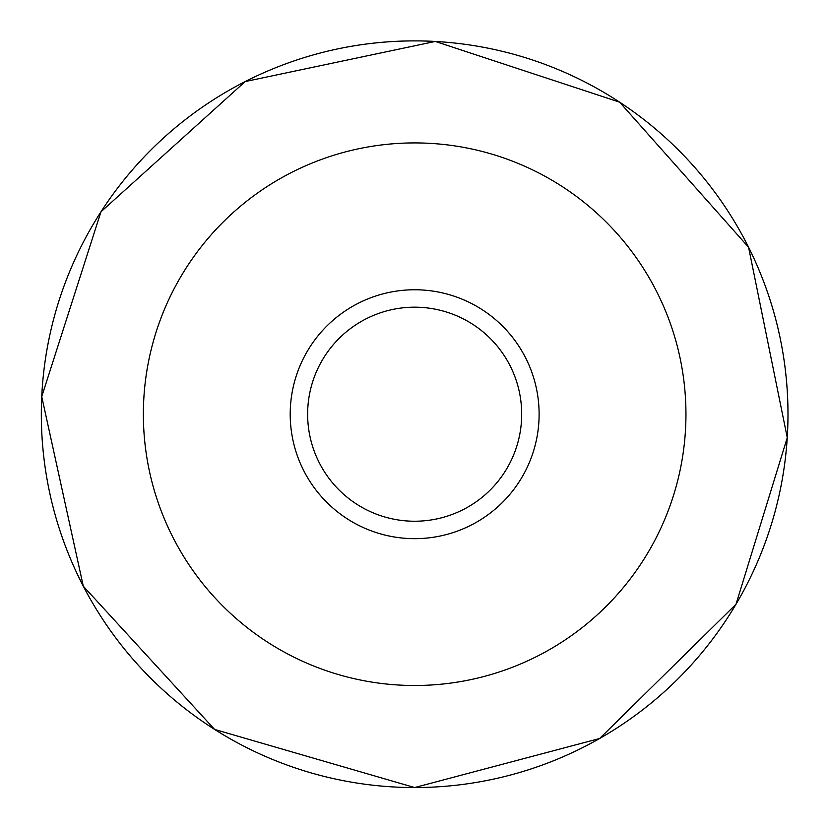 <?xml version="1.0" encoding="UTF-8"?>
<svg xmlns="http://www.w3.org/2000/svg" width="829" height="829" viewBox="0 0 829 829"><rect width="100%" height="100%" fill="white"/><g stroke="black" fill="none" stroke-linecap="round" stroke-linejoin="round"><path stroke-width="1.24" d="M476.924 782.317A373.34 373.34 0 0 0 556.933 759.385M639.335 712.37A373.34 373.34 0 0 0 699.811 655.19M783.177 354.418A373.34 373.34 0 0 0 744.369 239.073M663.718 136.101A373.34 373.34 0 0 0 570.984 75.18M444.448 42.072A373.34 373.34 0 0 0 323.186 52.258M175.603 127.459A373.34 373.34 0 0 0 96.081 219.571M48.486 341.413A373.34 373.34 0 0 0 43.263 452.23M79.169 578.01A373.34 373.34 0 0 0 149.676 677.2M414.655 685.5A271.29 271.29 0 0 0 649.604 278.565A271.29 271.29 0 0 0 179.717 278.565A271.29 271.29 0 0 0 414.655 685.5M414.655 538.663A124.443 124.443 0 0 0 522.436 351.993A124.443 124.443 0 0 0 306.885 351.993A124.443 124.443 0 0 0 414.655 538.663M414.655 521.234A107.024 107.024 0 0 0 507.348 360.698A107.024 107.024 0 0 0 321.973 360.698A107.024 107.024 0 0 0 414.655 521.234M414.655 787.55A373.34 373.34 0 0 0 737.976 227.55A373.34 373.34 0 0 0 91.345 227.55A373.34 373.34 0 0 0 414.655 787.55L599.636 738.504L736.007 604.258L787.26 437.66L748.566 247.239L619.626 102.174L435.298 41.45L245.166 81.574L100.962 211.799L41.74 396.625L83.304 586.207L214.618 729.437L414.655 787.55"/></g></svg>
